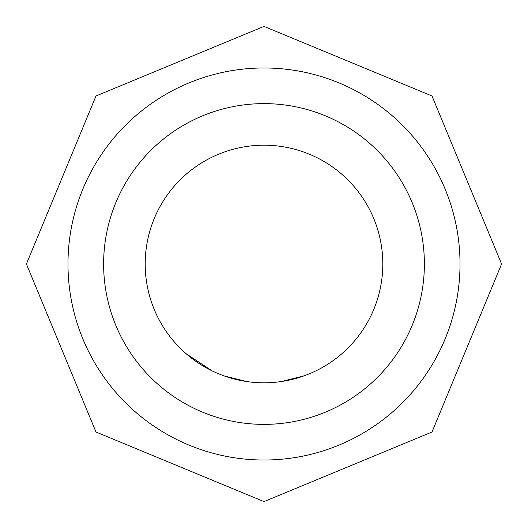 <?xml version="1.0" encoding="UTF-8"?>
<svg xmlns="http://www.w3.org/2000/svg" width="528" height="528" viewBox="0 0 528 528"><rect width="100%" height="100%" fill="white"/><g stroke="black" fill="none" stroke-linecap="round" stroke-linejoin="round"><path stroke-width="0.79" d="M264 424.38A160.38 160.38 0 0 0 424.38 264A160.38 160.38 0 0 0 264 103.62A160.38 160.38 0 0 0 103.62 264A160.38 160.38 0 0 0 264 424.38M264 67.98A196.02 196.02 0 0 1 460.02 264A196.02 196.02 0 0 1 264 460.02A196.02 196.02 0 0 1 67.98 264A196.02 196.02 0 0 1 264 67.98M264 145.2A118.8 118.8 0 0 1 382.8 264A118.8 118.8 0 0 1 264 382.8A118.8 118.8 0 0 1 145.2 264A118.8 118.8 0 0 1 264 145.2M281.563 381.493L304.108 375.824M320.054 368.742L321.519 367.95M224.202 375.936L246.761 381.546M186.074 353.674L211.794 370.715M278.269 381.942L279.919 381.731M248.411 381.77L250.061 381.982M264 26.4L432.01 95.99L501.6 264L432.01 432.01L264 501.6L95.99 432.01L26.4 264L95.99 95.99L264 26.4"/></g></svg>
